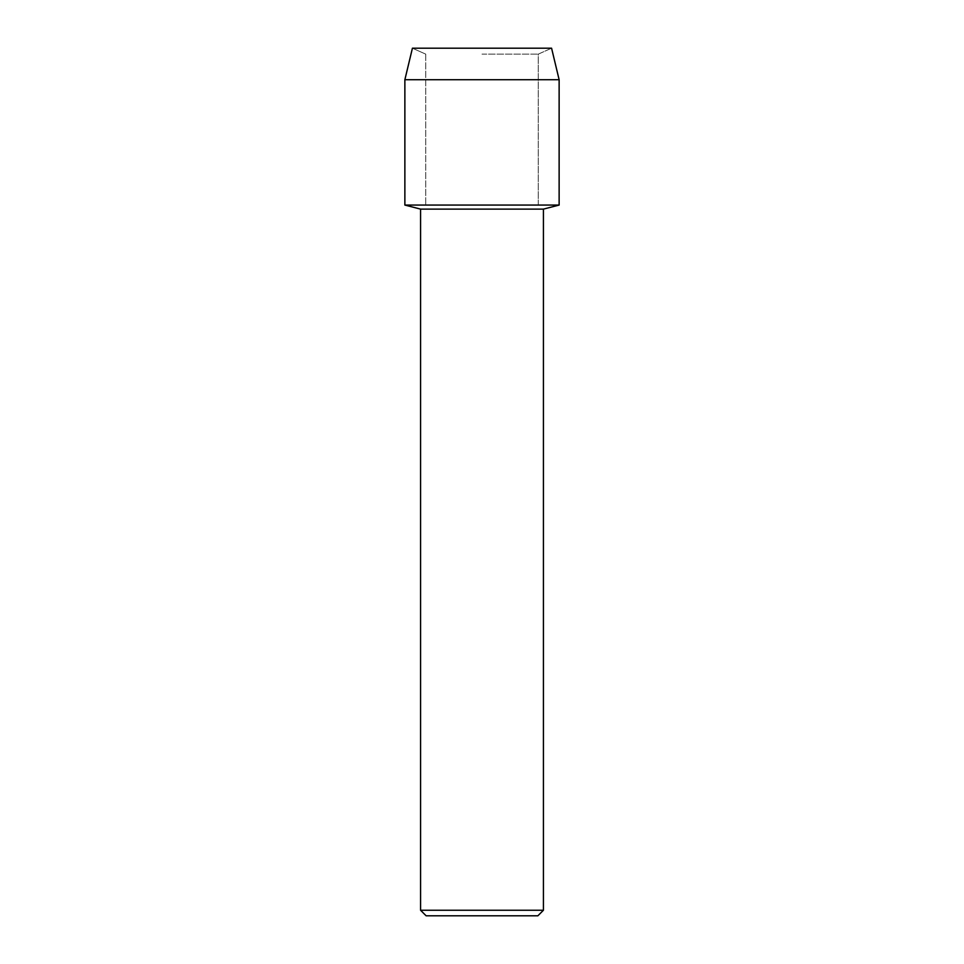 <?xml version="1.0" encoding="UTF-8"?>
<svg xmlns="http://www.w3.org/2000/svg" width="964" height="964" viewBox="0 0 964 964"><rect width="100%" height="100%" fill="white"/><g stroke="black" fill="none" stroke-linecap="round" stroke-linejoin="round"><path stroke-width="0.72" stroke-dasharray="4.82 3.62" d="M482 54.141L538.249 54.141L482 54.141M551.577 48.2L412.423 48.2L551.577 48.2L538.249 54.141L538.249 205.067L404.868 205.067L538.249 205.067L538.249 54.141L551.577 48.2M543.431 209.116L420.569 209.116M559.132 205.067L482 205.067L559.132 205.067M543.431 910.245L420.569 910.245M537.876 915.8L426.124 915.8M559.132 79.711L404.868 79.711M425.751 54.141L425.751 205.067L425.751 54.141L412.423 48.2L425.751 54.141"/><path stroke-width="1.45" d="M551.577 48.2L412.423 48.2L551.577 48.2L559.132 79.711L559.132 205.067L482 205.067L559.132 205.067L543.431 209.116L543.431 910.245L420.569 910.245L426.124 915.8L537.876 915.8L543.431 910.245M420.569 910.245L420.569 209.116L543.431 209.116M412.423 48.2L404.868 79.711L404.868 205.067L482 205.067L404.868 205.067L420.569 209.116M404.868 79.711L559.132 79.711"/></g></svg>
